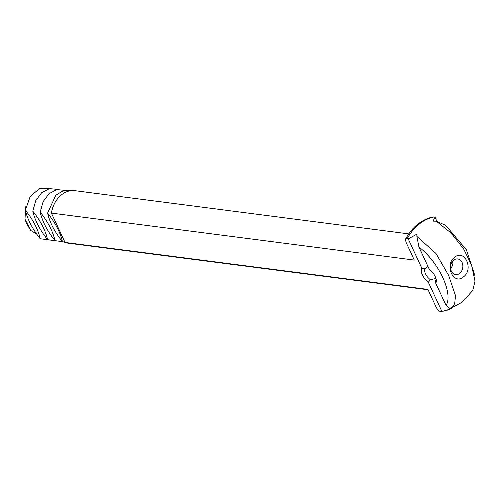 <?xml version="1.0" encoding="UTF-8"?>
<svg xmlns="http://www.w3.org/2000/svg" width="500" height="500" viewBox="0 0 500 500"><rect width="100%" height="100%" fill="white"/><g stroke="black" fill="none" stroke-linecap="round" stroke-linejoin="round"><path stroke-width="0.75" d="M26.113 206.006L25.669 206.938L25 219.2L26.644 223.681L30.638 230.369L36.938 234.294M47.669 239.731L40.225 238.756C32.481 229.05 27.538 219.537 25.394 210.2L30.225 196.4L39.894 188.306L49.481 188.625M25 219.2L30.638 230.369M25.394 210.2C33.138 219.9 38.081 229.419 40.225 238.756M57.713 189.425L49.481 188.625L41.694 192.669L35.737 200.662L32.794 211.156C40.538 220.863 45.481 230.375 47.619 239.713C39.875 230.012 34.931 220.494 32.794 211.156M55.062 240.688L47.619 239.713M435.944 278.481L430.412 279.7A7.906 3.862 51.1 0 1 425.475 273.794A7.906 3.862 51.1 0 1 425.219 268.5L427.962 266.45M436.138 279.225A7.906 3.862 51.1 0 1 435.594 280.375L435.737 283.2L446.044 305.4L450.531 308.913L451.456 308.663L441.956 311.581L428.338 282.238L430.412 279.7M452.544 261.306C453.344 263.938 452.681 266.25 450.562 268.238M65.106 190.381L56.875 189.581L49.088 193.625L43.131 201.619L40.188 212.119C47.931 221.819 52.875 231.337 55.012 240.669C47.269 230.969 42.325 221.45 40.188 212.119M62.462 241.644L55.012 240.669M416.906 236.794L416.863 234.144L408.231 238.925L407.25 238.594L405.575 239.044C412.319 226.925 421.5 219.531 433.125 216.856L435.056 217.281L432.956 221.156L436.262 221.175L445.769 225.375L466.413 249.894L475 275.969L475 281.169L472.794 290.381L462.369 302.075L447.181 310.256M435.056 217.281L437.069 221.619M428.338 282.238A10.275 5.019 51.1 0 1 422.388 274.906A10.275 5.019 51.1 0 1 421.856 268.269L425.219 268.5M408.231 238.925L421.856 268.269M416.956 236.8L418.944 247.025L429.25 269.219A10.275 5.019 51.1 0 1 436.331 280.594A10.275 5.019 51.1 0 1 435.737 283.2M459.744 273.363A7.9 6.138 -82.6 0 1 455.675 274.619A7.9 6.138 -82.6 0 1 450.6 265.994A7.9 6.138 -82.6 0 1 457.706 258.95A7.9 6.138 -82.6 0 1 462.769 264.906A7.9 6.138 -82.6 0 1 459.744 273.363M64.963 242.331L62.413 241.625C54.669 231.925 49.725 222.406 47.581 213.075L55.831 195.175L63.131 190.825L70.925 190.688M463.556 276.806C453.606 285.663 444.025 265.025 454.531 257.369C464.481 248.512 474.062 269.156 463.556 276.806M408.744 233.894L75.013 190.694A26.463 20.569 97.4 0 0 51.394 213.1L65.013 242.431L427.9 289.4L436.219 307.325C437.681 310.062 439.338 311.512 441.181 311.694L441.956 311.581M417.119 236.588L436.062 253.588L448.625 275.394L455.494 295.606L454.7 303.769L450.531 308.913M475 281.169L471.6 265.194L463.794 249.256L451.294 233.188L436.262 221.175M51.394 213.1L414.281 260.069L405.962 242.144L405.575 239.044M418.944 247.025C438.756 261.994 453.606 293.975 446.044 305.4M47.581 213.075C55.325 222.775 60.269 232.294 62.413 241.625M65.013 242.431A26.463 20.569 97.4 0 0 68.219 243.188L428.069 289.762M434.075 216.944A48.137 37.413 97.4 0 0 407.25 238.594"/></g></svg>

